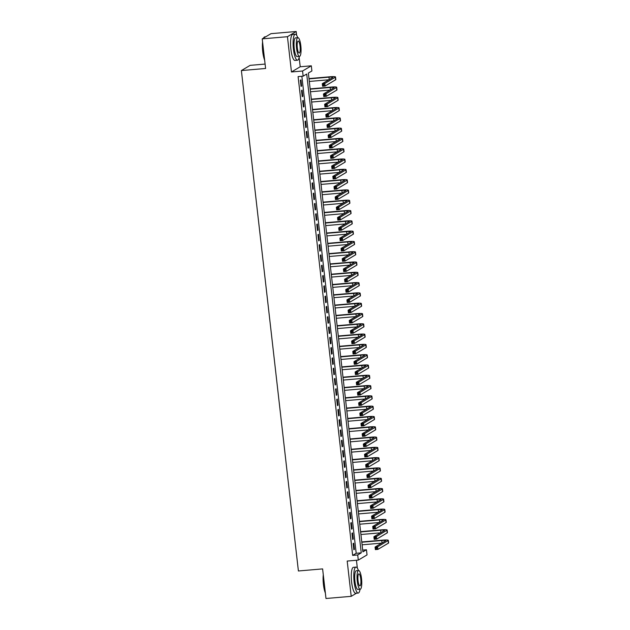 <?xml version="1.0" encoding="UTF-8"?>
<svg xmlns="http://www.w3.org/2000/svg" width="630" height="630" viewBox="0 0 630 630"><rect width="100%" height="100%" fill="white"/><g stroke="black" fill="none" stroke-linecap="round" stroke-linejoin="round"><path stroke-width="0.94" d="M366.455 549.762L367.038 554.912L358.289 560.109L357.698 554.959L361.25 552.856L306.7 74.056L303.148 76.159L302.558 71.009L311.315 65.811L311.897 70.962L308.353 73.072L362.904 551.872L366.455 549.762L362.699 550.084M359.549 591.373L359.856 590.239M357.344 568.126L356.446 560.267M265.096 64.071L250.141 65.355L241.384 70.56L298.399 570.977L322.615 568.898L325.986 598.5L351.209 596.334L356.438 593.224M241.384 70.56L265.6 68.473L262.222 38.871L270.979 33.666L296.202 31.5L287.445 36.697L291.462 71.97L302.558 71.009M291.462 71.97L300.219 66.764L299.148 57.385M296.628 35.272L296.202 31.5M300.219 66.764L311.315 65.811M262.222 38.871L287.445 36.697M353.139 543.564L353.839 549.746L354.438 549.391L353.729 543.21L353.139 543.564M351.965 533.271L352.674 539.445L353.265 539.091L352.556 532.917L351.965 533.271M350.792 522.971L351.501 529.153L352.091 528.798L351.382 522.616L350.792 522.971M349.618 512.67L350.327 518.852L350.918 518.498L350.209 512.324L349.618 512.67M348.445 502.378L349.154 508.552L349.745 508.205L349.036 502.023L348.445 502.378M347.272 492.077L347.981 498.259L348.571 497.905L347.862 491.731L347.272 492.077M346.098 481.785L346.807 487.959L347.398 487.612L346.689 481.43L346.098 481.785M344.925 471.484L345.634 477.666L346.224 477.312L345.516 471.138L344.925 471.484M343.752 461.191L344.46 467.365L345.051 467.019L344.342 460.837L343.752 461.191M342.578 450.891L343.287 457.073L343.878 456.719L343.169 450.544L342.578 450.891M341.405 440.598L342.114 446.772L342.704 446.426L341.995 440.244L341.405 440.598M340.231 430.298L340.94 436.48L341.531 436.125L340.822 429.951L340.231 430.298M339.058 420.005L339.767 426.179L340.357 425.833L339.657 419.651L339.058 420.005M337.885 409.705L338.593 415.887L339.184 415.532L338.483 409.358L337.885 409.705M336.711 399.412L337.42 405.586L338.011 405.24L337.31 399.058L336.711 399.412M335.538 389.112L336.247 395.293L336.837 394.939L336.136 388.765L335.538 389.112M334.373 378.819L335.073 384.993L335.664 384.647L334.963 378.465L334.373 378.819M333.199 368.518L333.9 374.7L334.491 374.346L333.79 368.164L333.199 368.518M332.026 358.226L332.727 364.4L333.317 364.045L332.616 357.871L332.026 358.226M330.852 347.925L331.553 354.107L332.144 353.753L331.443 347.571L330.852 347.925M329.679 337.633L330.38 343.807L330.97 343.452L330.27 337.278L329.679 337.633M328.506 327.332L329.207 333.506L329.797 333.16L329.096 326.978L328.506 327.332M327.332 317.032L328.033 323.214L328.624 322.859L327.923 316.685L327.332 317.032M326.159 306.739L326.86 312.913L327.45 312.567L326.75 306.385L326.159 306.739M324.986 296.439L325.686 302.62L326.277 302.266L325.576 296.092L324.986 296.439M323.812 286.146L324.513 292.32L325.104 291.974L324.403 285.792L323.812 286.146M322.639 275.845L323.34 282.027L323.93 281.673L323.229 275.499L322.639 275.845M321.465 265.553L322.166 271.727L322.757 271.38L322.056 265.198L321.465 265.553M320.292 255.252L320.993 261.434L321.584 261.08L320.883 254.906L320.292 255.252M319.119 244.96L319.82 251.134L320.41 250.787L319.709 244.605L319.119 244.96M317.945 234.659L318.646 240.841L319.237 240.487L318.536 234.313L317.945 234.659M316.772 224.367L317.473 230.541L318.063 230.194L317.363 224.012L316.772 224.367M315.599 214.066L316.299 220.248L316.89 219.894L316.189 213.72L315.599 214.066M314.425 203.773L315.126 209.948L315.717 209.601L315.016 203.419L314.425 203.773M313.252 193.473L313.953 199.655L314.543 199.3L313.842 193.126L313.252 193.473M312.078 183.18L312.779 189.354L313.37 189L312.669 182.826L312.078 183.18M310.905 172.88L311.606 179.062L312.204 178.707L311.496 172.525L310.905 172.88M309.732 162.587L310.433 168.761L311.031 168.407L310.322 162.233L309.732 162.587M308.558 152.287L309.259 158.469L309.858 158.114L309.149 151.932L308.558 152.287M307.385 141.986L308.086 148.168L308.684 147.814L307.975 141.64L307.385 141.986M306.211 131.694L306.92 137.868L307.511 137.521L306.802 131.339L306.211 131.694M305.038 121.393L305.747 127.575L306.337 127.221L305.629 121.047L305.038 121.393M303.865 111.101L304.573 117.274L305.164 116.928L304.455 110.746L303.865 111.101M302.691 100.8L303.4 106.982L303.991 106.627L303.282 100.454L302.691 100.8M301.518 90.507L302.227 96.681L302.817 96.335L302.109 90.153L301.518 90.507M303.148 76.159L298.1 76.592L352.658 555.392L356.202 553.29L301.857 76.269M300.345 80.207L301.053 86.389L301.644 86.034L300.935 79.86L300.345 80.207M358.289 560.109L347.193 561.062L351.209 596.334M352.658 555.392L357.698 554.959M356.202 553.29L361.25 552.856M301.014 86.089L301.644 86.034M302.187 96.39L302.817 96.335M303.361 106.683L303.991 106.627M304.534 116.983L305.164 116.928M305.707 127.276L306.337 127.221M306.881 137.576L307.511 137.521M308.054 147.869L308.684 147.814M309.228 158.169L309.858 158.114M310.401 168.462L311.031 168.407M311.574 178.762L312.204 178.707M312.748 189.055L313.37 189M313.921 199.356L314.543 199.3M315.094 209.648L315.717 209.601M316.268 219.949L316.89 219.894M317.441 230.241L318.063 230.194M318.615 240.542L319.237 240.487M319.788 250.834L320.41 250.787M320.961 261.135L321.584 261.08M322.135 271.435L322.757 271.38M323.308 281.728L323.93 281.673M324.481 292.029L325.104 291.974M325.655 302.321L326.277 302.266M326.828 312.622L327.45 312.567M328.002 322.914L328.624 322.859M329.175 333.215L329.797 333.16M330.348 343.507L330.97 343.452M331.522 353.808L332.144 353.753M332.695 364.101L333.317 364.045M333.868 374.401L334.491 374.346M335.042 384.694L335.664 384.647M336.215 394.994L336.837 394.939M337.389 405.287L338.011 405.24M338.562 415.587L339.184 415.532M339.727 425.88L340.357 425.833M340.901 436.18L341.531 436.125M342.074 446.473L342.704 446.426M343.248 456.774L343.878 456.719M344.421 467.074L345.051 467.019M345.594 477.367L346.224 477.312M346.768 487.667L347.398 487.612M347.941 497.96L348.571 497.905M349.114 508.26L349.745 508.205M350.288 518.553L350.918 518.498M351.461 528.853L352.091 528.798M352.635 539.146L353.265 539.091M353.808 549.447L354.438 549.391M323.836 84.483L322.828 84.57L322.938 85.601L323.954 85.515L323.836 84.483L324.812 83.467L325.104 86.042L322.584 86.255L322.284 83.68L324.812 83.467L335.325 77.214A7.82 0.874 -6.5 0 0 335.53 76.986A7.82 0.874 -6.5 0 0 329.529 76.813L308.983 78.585M309.015 78.876L328.939 77.167A5.213 0.583 173.5 0 1 332.939 77.277A5.213 0.583 173.5 0 1 332.805 77.435L322.284 83.68L322.828 84.57M309.306 81.451L328.868 79.774M323.954 85.515L325.104 86.042L335.617 79.789A7.82 0.874 -6.5 0 0 335.822 79.553L335.53 76.986M322.584 86.255L322.938 85.601M264.647 60.149A12.726 3.04 -94.9 0 1 262.718 51.589A12.726 3.04 -94.9 0 1 262.576 41.966M263.513 38.107A12.726 3.04 -94.9 0 1 263.797 37.65L264.057 37.328A13.033 3.119 85.1 0 0 263.655 38.02M265.75 36.776L264.789 36.863A13.033 3.119 85.1 0 0 264.057 37.328M262.694 42.99A13.033 3.119 85.1 0 0 262.946 51.605A13.033 3.119 85.1 0 0 264.568 59.409M297.722 37.69A13.033 3.119 85.1 0 0 295.257 34.24A13.033 3.119 85.1 0 0 293.415 48.983A13.033 3.119 85.1 0 0 297.494 60.212A13.033 3.119 85.1 0 0 299.337 56.393M295.257 34.24L292.737 34.453A13.033 3.119 85.1 0 0 290.895 49.203A13.033 3.119 85.1 0 0 294.966 60.433L297.494 60.212M299.502 56.377L297.179 56.574A9.387 2.244 -94.9 0 1 294.241 48.494A9.387 2.244 -94.9 0 1 295.572 37.871L297.888 37.674A9.387 2.244 85.1 0 0 296.565 48.289A9.387 2.244 85.1 0 0 299.502 56.377A9.387 2.244 85.1 0 0 300.825 45.762A9.387 2.244 85.1 0 0 297.888 37.674M297.321 47.841A6.048 1.449 85.1 0 0 299.211 53.054A6.048 1.449 85.1 0 0 300.069 46.21A6.048 1.449 85.1 0 0 298.179 40.997A6.048 1.449 85.1 0 0 297.321 47.841M325.363 593.011A12.726 3.04 -94.9 0 1 323.426 584.443A12.726 3.04 -94.9 0 1 323.284 574.82M323.403 575.851A13.033 3.119 85.1 0 0 323.662 584.459A13.033 3.119 85.1 0 0 325.277 592.271M358.439 570.544A13.033 3.119 85.1 0 0 355.966 567.095A13.033 3.119 85.1 0 0 354.131 581.844A13.033 3.119 85.1 0 0 358.202 593.074A13.033 3.119 85.1 0 0 360.045 589.247M355.966 567.095L353.446 567.315A13.033 3.119 85.1 0 0 351.603 582.057A13.033 3.119 85.1 0 0 355.682 593.287L358.202 593.074M360.21 589.239L357.887 589.436A9.387 2.244 -94.9 0 1 354.958 581.348A9.387 2.244 -94.9 0 1 356.281 570.733L358.604 570.536A9.387 2.244 85.1 0 0 357.273 581.151A9.387 2.244 85.1 0 0 360.21 589.239A9.387 2.244 85.1 0 0 361.533 578.616A9.387 2.244 85.1 0 0 358.604 570.536M358.037 580.702A6.048 1.449 85.1 0 0 359.927 585.908A6.048 1.449 85.1 0 0 360.777 579.072A6.048 1.449 85.1 0 0 358.887 573.859A6.048 1.449 85.1 0 0 358.037 580.702M325.009 94.784L324.001 94.87L324.111 95.902L325.127 95.815L325.009 94.784L325.986 93.76L326.277 96.335L323.757 96.555L323.458 93.98L325.986 93.76L336.499 87.515A7.82 0.874 -6.5 0 0 336.704 87.279A7.82 0.874 -6.5 0 0 330.703 87.113L310.157 88.877M310.188 89.176L330.112 87.46A5.213 0.583 173.5 0 1 334.113 87.578A5.213 0.583 173.5 0 1 333.979 87.728L323.458 93.98L324.001 94.87M310.48 91.752L330.041 90.066M325.127 95.815L326.277 96.335L336.79 90.09A7.82 0.874 -6.5 0 0 336.995 89.854L336.704 87.279M323.757 96.555L324.111 95.902M326.183 105.076L325.167 105.163L325.285 106.194L326.301 106.108L326.183 105.076L327.159 104.06L327.45 106.635L324.93 106.848L324.631 104.273L327.159 104.06L337.672 97.808A7.82 0.874 -6.5 0 0 337.877 97.579A7.82 0.874 -6.5 0 0 331.876 97.406L311.33 99.178M311.362 99.469L331.286 97.76A5.213 0.583 173.5 0 1 335.286 97.87A5.213 0.583 173.5 0 1 335.152 98.028L324.631 104.273L325.167 105.163M311.653 102.044L331.215 100.367M326.301 106.108L327.45 106.635L337.964 100.383A7.82 0.874 -6.5 0 0 338.168 100.154L337.877 97.579M324.93 106.848L325.285 106.194M327.356 115.377L326.34 115.463L326.458 116.495L327.466 116.408L327.356 115.377L328.332 114.353L328.624 116.928L326.104 117.148L325.805 114.573L328.332 114.353L338.845 108.108A7.82 0.874 -6.5 0 0 339.05 107.872A7.82 0.874 -6.5 0 0 333.05 107.706L312.504 109.47M312.535 109.77L332.459 108.053A5.213 0.583 173.5 0 1 336.459 108.171A5.213 0.583 173.5 0 1 336.325 108.321L325.805 114.573L326.34 115.463M312.827 112.345L332.388 110.66M327.466 116.408L328.624 116.928L339.137 110.683A7.82 0.874 -6.5 0 0 339.342 110.447L339.05 107.872M326.104 117.148L326.458 116.495M328.529 125.669L327.513 125.756L327.632 126.787L328.639 126.701L328.529 125.669L329.506 124.653L329.797 127.228L327.269 127.441L326.978 124.866L329.506 124.653L340.019 118.401A7.82 0.874 -6.5 0 0 340.224 118.172A7.82 0.874 -6.5 0 0 334.223 117.999L313.677 119.771M313.709 120.07L333.632 118.353A5.213 0.583 173.5 0 1 337.633 118.464A5.213 0.583 173.5 0 1 337.499 118.621L326.978 124.866L327.513 125.756M314 122.637L333.561 120.96M328.639 126.701L329.797 127.228L340.31 120.976A7.82 0.874 -6.5 0 0 340.515 120.747L340.224 118.172M327.269 127.441L327.632 126.787M329.703 135.97L328.687 136.056L328.805 137.088L329.813 137.001L329.703 135.97L330.671 134.946L330.97 137.521L328.443 137.742L328.151 135.166L330.671 134.946L341.192 128.701A7.82 0.874 -6.5 0 0 341.397 128.465A7.82 0.874 -6.5 0 0 335.396 128.299L314.85 130.064M314.882 130.363L334.806 128.646A5.213 0.583 173.5 0 1 338.806 128.764A5.213 0.583 173.5 0 1 338.672 128.922L328.151 135.166L328.687 136.056M315.173 132.938L334.735 131.253M329.813 137.001L330.97 137.521L341.484 131.276A7.82 0.874 -6.5 0 0 341.688 131.04L341.397 128.465M328.443 137.742L328.805 137.088M330.868 146.262L329.86 146.349L329.978 147.381L330.986 147.294L330.868 146.262L331.845 145.246L332.144 147.822L329.616 148.034L329.325 145.459L331.845 145.246L342.366 139.002A7.82 0.874 -6.5 0 0 342.57 138.765A7.82 0.874 -6.5 0 0 336.57 138.592L316.016 140.364M316.055 140.663L335.979 138.946A5.213 0.583 173.5 0 1 339.98 139.057A5.213 0.583 173.5 0 1 339.838 139.214L329.325 145.459L329.86 146.349M316.347 143.231L335.908 141.553M330.986 147.294L332.144 147.822L342.657 141.569A7.82 0.874 -6.5 0 0 342.862 141.34L342.57 138.765M329.616 148.034L329.978 147.381M332.041 156.563L331.034 156.649L331.152 157.681L332.16 157.595L332.041 156.563L333.018 155.539L333.317 158.114L330.789 158.335L330.498 155.76L333.018 155.539L343.539 149.294A7.82 0.874 -6.5 0 0 343.744 149.058A7.82 0.874 -6.5 0 0 337.743 148.893L317.189 150.657M317.229 150.956L337.152 149.239A5.213 0.583 173.5 0 1 341.153 149.357A5.213 0.583 173.5 0 1 341.011 149.515L330.498 155.76L331.034 156.649M317.52 153.531L337.082 151.846M332.16 157.595L333.317 158.114L343.83 151.869A7.82 0.874 -6.5 0 0 344.035 151.633L343.744 149.058M330.789 158.335L331.152 157.681M333.215 166.863L332.207 166.95L332.325 167.974L333.333 167.887L333.215 166.863L334.191 165.84L334.491 168.415L331.963 168.627L331.671 166.06L334.191 165.84L344.712 159.595A7.82 0.874 -6.5 0 0 344.917 159.358A7.82 0.874 -6.5 0 0 338.916 159.185L318.363 160.957M318.402 161.256L338.326 159.54A5.213 0.583 173.5 0 1 342.326 159.65A5.213 0.583 173.5 0 1 342.184 159.807L331.671 166.06L332.207 166.95M318.693 163.831L338.255 162.146M333.333 167.887L334.491 168.415L345.004 162.162A7.82 0.874 -6.5 0 0 345.209 161.934L344.917 159.358M331.963 168.627L332.325 167.974M334.388 177.156L333.38 177.243L333.498 178.274L334.506 178.188L334.388 177.156L335.365 176.132L335.664 178.707L333.136 178.928L332.845 176.353L335.365 176.132L345.886 169.887A7.82 0.874 -6.5 0 0 346.091 169.651A7.82 0.874 -6.5 0 0 340.09 169.486L319.536 171.25M319.575 171.549L339.499 169.84A5.213 0.583 173.5 0 1 343.5 169.95A5.213 0.583 173.5 0 1 343.358 170.108L332.845 176.353L333.38 177.243M319.867 174.124L339.428 172.439M334.506 178.188L335.664 178.707L346.177 172.463A7.82 0.874 -6.5 0 0 346.382 172.226L346.091 169.651M333.136 178.928L333.498 178.274M335.562 187.456L334.554 187.543L334.672 188.567L335.68 188.48L335.562 187.456L336.538 186.433L336.837 189.008L334.309 189.22L334.018 186.653L336.538 186.433L347.059 180.188A7.82 0.874 -6.5 0 0 347.264 179.952A7.82 0.874 -6.5 0 0 341.263 179.778L320.709 181.55M320.749 181.849L340.673 180.133A5.213 0.583 173.5 0 1 344.673 180.243A5.213 0.583 173.5 0 1 344.531 180.4L334.018 186.653L334.554 187.543M321.04 184.425L340.602 182.739M335.68 188.48L336.837 189.008L347.35 182.763A7.82 0.874 -6.5 0 0 347.555 182.527L347.264 179.952M334.309 189.22L334.672 188.567M336.735 197.749L335.727 197.836L335.845 198.867L336.853 198.781L336.735 197.749L337.711 196.733L338.011 199.3L335.483 199.521L335.191 196.946L337.711 196.733L348.232 190.48A7.82 0.874 -6.5 0 0 348.437 190.244A7.82 0.874 -6.5 0 0 342.436 190.079L321.883 191.843M321.922 192.142L341.846 190.433A5.213 0.583 173.5 0 1 345.846 190.543A5.213 0.583 173.5 0 1 345.705 190.701L335.191 196.946L335.727 197.836M322.214 194.717L341.775 193.032M336.853 198.781L338.011 199.3L348.524 193.056A7.82 0.874 -6.5 0 0 348.729 192.819L348.437 190.244M335.483 199.521L335.845 198.867M337.908 208.05L336.9 208.136L337.018 209.16L338.026 209.073L337.908 208.05L338.885 207.026L339.184 209.601L336.656 209.821L336.365 207.246L338.885 207.026L349.406 200.781A7.82 0.874 -6.5 0 0 349.611 200.545A7.82 0.874 -6.5 0 0 343.61 200.371L323.056 202.143M323.095 202.443L343.019 200.726A5.213 0.583 173.5 0 1 347.02 200.836A5.213 0.583 173.5 0 1 346.878 200.994L336.365 207.246L336.9 208.136M323.387 205.018L342.948 203.332M338.026 209.073L339.184 209.601L349.697 203.356A7.82 0.874 -6.5 0 0 349.902 203.12L349.611 200.545M336.656 209.821L337.018 209.16M339.082 218.342L338.074 218.429L338.192 219.46L339.2 219.374L339.082 218.342L340.058 217.326L340.357 219.894L337.83 220.114L337.538 217.539L340.058 217.326L350.579 211.074A7.82 0.874 -6.5 0 0 350.784 210.837A7.82 0.874 -6.5 0 0 344.783 210.672L324.23 212.436M324.269 212.735L344.193 211.026A5.213 0.583 173.5 0 1 348.193 211.137A5.213 0.583 173.5 0 1 348.051 211.294L337.538 217.539L338.074 218.429M324.56 215.31L344.122 213.625M339.2 219.374L340.357 219.894L350.871 213.649A7.82 0.874 -6.5 0 0 351.075 213.412L350.784 210.837M337.83 220.114L338.192 219.46M340.255 228.643L339.247 228.729L339.365 229.753L340.373 229.666L340.255 228.643L341.232 227.619L341.523 230.194L339.003 230.415L338.712 227.839L341.232 227.619L351.753 221.374A7.82 0.874 -6.5 0 0 351.957 221.138A7.82 0.874 -6.5 0 0 345.957 220.973L325.403 222.736M325.442 223.036L345.366 221.319A5.213 0.583 173.5 0 1 349.366 221.429A5.213 0.583 173.5 0 1 349.225 221.587L338.712 227.839L339.247 228.729M325.734 225.611L345.295 223.926M340.373 229.666L341.523 230.194L352.044 223.949A7.82 0.874 -6.5 0 0 352.249 223.713L351.957 221.138M339.003 230.415L339.365 229.753M341.428 238.935L340.42 239.022L340.539 240.054L341.547 239.967L341.428 238.935L342.405 237.919L342.696 240.495L340.176 240.707L339.885 238.132L342.405 237.919L352.926 231.667A7.82 0.874 -6.5 0 0 353.131 231.43A7.82 0.874 -6.5 0 0 347.13 231.265L326.576 233.037M326.616 233.328L346.539 231.619A5.213 0.583 173.5 0 1 350.54 231.73A5.213 0.583 173.5 0 1 350.398 231.887L339.885 238.132L340.42 239.022M326.907 235.904L346.468 234.226M341.547 239.967L342.696 240.495L353.217 234.242A7.82 0.874 -6.5 0 0 353.422 234.006L353.131 231.43M340.176 240.707L340.539 240.054M342.602 249.236L341.594 249.323L341.712 250.346L342.72 250.26L342.602 249.236L343.578 248.212L343.87 250.787L341.35 251.008L341.058 248.433L343.578 248.212L354.099 241.967A7.82 0.874 -6.5 0 0 354.296 241.731A7.82 0.874 -6.5 0 0 348.303 241.566L327.75 243.33M327.789 243.629L347.713 241.912A5.213 0.583 173.5 0 1 351.713 242.022A5.213 0.583 173.5 0 1 351.572 242.18L341.058 248.433L341.594 249.323M328.08 246.204L347.642 244.519M342.72 250.26L343.87 250.787L354.391 244.542A7.82 0.874 -6.5 0 0 354.595 244.306L354.296 241.731M341.35 251.008L341.712 250.346M343.775 259.529L342.767 259.615L342.885 260.647L343.893 260.56L343.775 259.529L344.752 258.513L345.043 261.088L342.523 261.3L342.232 258.725L344.752 258.513L355.265 252.26A7.82 0.874 -6.5 0 0 355.47 252.032A7.82 0.874 -6.5 0 0 349.477 251.858L328.923 253.63M328.962 253.921L348.886 252.213A5.213 0.583 173.5 0 1 352.887 252.323A5.213 0.583 173.5 0 1 352.745 252.48L342.232 258.725L342.767 259.615M329.254 256.497L348.815 254.819M343.893 260.56L345.043 261.088L355.564 254.835A7.82 0.874 -6.5 0 0 355.769 254.599L355.47 252.032M342.523 261.3L342.885 260.647M344.949 269.829L343.941 269.916L344.059 270.947L345.067 270.861L344.949 269.829L345.925 268.805L346.216 271.38L343.697 271.601L343.405 269.026L345.925 268.805L356.438 262.56A7.82 0.874 -6.5 0 0 356.643 262.324A7.82 0.874 -6.5 0 0 350.65 262.159L330.096 263.923M330.128 264.222L350.059 262.505A5.213 0.583 173.5 0 1 354.06 262.623A5.213 0.583 173.5 0 1 353.918 262.773L343.405 269.026L343.941 269.916M330.427 266.797L349.989 265.112M345.067 270.861L346.216 271.38L356.738 265.135A7.82 0.874 -6.5 0 0 356.942 264.899L356.643 262.324M343.697 271.601L344.059 270.947M346.122 280.122L345.114 280.208L345.232 281.24L346.24 281.153L346.122 280.122L347.099 279.106L347.39 281.681L344.87 281.893L344.579 279.318L347.099 279.106L357.612 272.853A7.82 0.874 -6.5 0 0 357.816 272.625A7.82 0.874 -6.5 0 0 351.823 272.451L331.27 274.223M331.301 274.515L351.233 272.806A5.213 0.583 173.5 0 1 355.225 272.916A5.213 0.583 173.5 0 1 355.092 273.073L344.579 279.318L345.114 280.208M331.6 277.09L351.162 275.412M346.24 281.153L347.39 281.681L357.911 275.428A7.82 0.874 -6.5 0 0 358.116 275.192L357.816 272.625M344.87 281.893L345.232 281.24M347.295 290.422L346.287 290.509L346.405 291.54L347.413 291.454L347.295 290.422L348.272 289.398L348.563 291.974L346.043 292.194L345.752 289.619L348.272 289.398L358.785 283.154A7.82 0.874 -6.5 0 0 358.99 282.917A7.82 0.874 -6.5 0 0 352.997 282.752L332.443 284.516M332.475 284.815L352.406 283.098A5.213 0.583 173.5 0 1 356.399 283.216A5.213 0.583 173.5 0 1 356.265 283.366L345.752 289.619L346.287 290.509M332.774 287.39L352.335 285.705M347.413 291.454L348.563 291.974L359.084 285.729A7.82 0.874 -6.5 0 0 359.289 285.492L358.99 282.917M346.043 292.194L346.405 291.54M348.469 300.715L347.461 300.801L347.579 301.833L348.587 301.746L348.469 300.715L349.445 299.699L349.737 302.274L347.217 302.487L346.925 299.911L349.445 299.699L359.958 293.446A7.82 0.874 -6.5 0 0 360.163 293.218A7.82 0.874 -6.5 0 0 354.17 293.044L333.616 294.816M333.648 295.108L353.58 293.399A5.213 0.583 173.5 0 1 357.572 293.509A5.213 0.583 173.5 0 1 357.438 293.667L346.925 299.911L347.461 300.801M333.947 297.683L353.509 296.005M348.587 301.746L349.737 302.274L360.258 296.021A7.82 0.874 -6.5 0 0 360.462 295.793L360.163 293.218M347.217 302.487L347.579 301.833M349.642 311.015L348.634 311.102L348.752 312.134L349.76 312.047L349.642 311.015L350.619 309.991L350.91 312.567L348.39 312.787L348.099 310.212L350.619 309.991L361.132 303.747A7.82 0.874 -6.5 0 0 361.336 303.51A7.82 0.874 -6.5 0 0 355.344 303.345L334.79 305.109M334.821 305.408L354.753 303.691A5.213 0.583 173.5 0 1 358.746 303.81A5.213 0.583 173.5 0 1 358.612 303.967L348.099 310.212L348.634 311.102M335.121 307.983L354.682 306.298M349.76 312.047L350.91 312.567L361.431 306.322A7.82 0.874 -6.5 0 0 361.636 306.086L361.336 303.51M348.39 312.787L348.752 312.134M350.815 321.308L349.808 321.394L349.926 322.426L350.934 322.339L350.815 321.308L351.792 320.292L352.083 322.867L349.563 323.08L349.272 320.505L351.792 320.292L362.305 314.039A7.82 0.874 -6.5 0 0 362.51 313.811A7.82 0.874 -6.5 0 0 356.517 313.638L335.963 315.409M335.995 315.709L355.926 313.992A5.213 0.583 173.5 0 1 359.919 314.102A5.213 0.583 173.5 0 1 359.785 314.26L349.272 320.505L349.808 321.394M336.294 318.276L355.856 316.599M350.934 322.339L352.083 322.867L362.604 316.614A7.82 0.874 -6.5 0 0 362.809 316.386L362.51 313.811M349.563 323.08L349.926 322.426M351.989 331.608L350.981 331.695L351.099 332.727L352.107 332.64L351.989 331.608L352.965 330.585L353.257 333.16L350.737 333.38L350.445 330.805L352.965 330.585L363.478 324.34A7.82 0.874 -6.5 0 0 363.683 324.103A7.82 0.874 -6.5 0 0 357.69 323.938L337.137 325.702M337.168 326.001L357.1 324.285A5.213 0.583 173.5 0 1 361.092 324.403A5.213 0.583 173.5 0 1 360.959 324.56L350.445 330.805L350.981 331.695M337.467 328.577L357.029 326.891M352.107 332.64L353.257 333.16L363.778 326.915A7.82 0.874 -6.5 0 0 363.982 326.679L363.683 324.103M350.737 333.38L351.099 332.727M353.162 341.901L352.154 341.988L352.272 343.019L353.28 342.933L353.162 341.901L354.139 340.885L354.43 343.46L351.91 343.673L351.619 341.098L354.139 340.885L364.652 334.64A7.82 0.874 -6.5 0 0 364.857 334.404A7.82 0.874 -6.5 0 0 358.864 334.231L338.31 336.003M338.341 336.302L358.273 334.585A5.213 0.583 173.5 0 1 362.266 334.695A5.213 0.583 173.5 0 1 362.132 334.853L351.619 341.098L352.154 341.988M338.641 338.869L358.202 337.192M353.28 342.933L354.43 343.46L364.951 337.207A7.82 0.874 -6.5 0 0 365.156 336.979L364.857 334.404M351.91 343.673L352.272 343.019M354.336 352.202L353.328 352.288L353.446 353.32L354.454 353.233L354.336 352.202L355.312 351.178L355.603 353.753L353.084 353.973L352.792 351.398L355.312 351.178L365.825 344.933A7.82 0.874 -6.5 0 0 366.03 344.697A7.82 0.874 -6.5 0 0 360.037 344.531L339.483 346.295M339.515 346.594L359.447 344.878A5.213 0.583 173.5 0 1 363.439 344.996A5.213 0.583 173.5 0 1 363.305 345.153L352.792 351.398L353.328 352.288M339.814 349.17L359.376 347.484M354.454 353.233L355.603 353.753L366.117 347.508A7.82 0.874 -6.5 0 0 366.321 347.272L366.03 344.697M353.084 353.973L353.446 353.32M355.509 362.502L354.501 362.589L354.619 363.612L355.627 363.526L355.509 362.502L356.486 361.478L356.777 364.053L354.257 364.266L353.966 361.699L356.486 361.478L366.999 355.233A7.82 0.874 -6.5 0 0 367.203 354.997A7.82 0.874 -6.5 0 0 361.21 354.824L340.657 356.596M340.688 356.895L360.62 355.178A5.213 0.583 173.5 0 1 364.613 355.288A5.213 0.583 173.5 0 1 364.479 355.446L353.966 361.699L354.501 362.589M340.98 359.47L360.549 357.785M355.627 363.526L356.777 364.053L367.29 357.801A7.82 0.874 -6.5 0 0 367.495 357.572L367.203 354.997M354.257 364.266L354.619 363.612M356.682 372.795L355.674 372.881L355.793 373.913L356.8 373.826L356.682 372.795L357.659 371.779L357.95 374.346L355.43 374.566L355.139 371.991L357.659 371.779L368.172 365.526A7.82 0.874 -6.5 0 0 368.377 365.29A7.82 0.874 -6.5 0 0 362.384 365.124L341.83 366.888M341.862 367.188L361.793 365.479A5.213 0.583 173.5 0 1 365.786 365.589A5.213 0.583 173.5 0 1 365.652 365.746L355.139 371.991L355.674 372.881M342.153 369.763L361.722 368.077M356.8 373.826L357.95 374.346L368.463 368.101A7.82 0.874 -6.5 0 0 368.668 367.865L368.377 365.29M355.43 374.566L355.793 373.913M357.856 383.095L356.848 383.182L356.966 384.205L357.974 384.119L357.856 383.095L358.832 382.071L359.124 384.647L356.604 384.859L356.312 382.292L358.832 382.071L369.345 375.827A7.82 0.874 -6.5 0 0 369.55 375.59A7.82 0.874 -6.5 0 0 363.557 375.417L343.003 377.189M343.035 377.488L362.967 375.771A5.213 0.583 173.5 0 1 366.959 375.882A5.213 0.583 173.5 0 1 366.825 376.039L356.312 382.292L356.848 383.182M343.326 380.063L362.896 378.378M357.974 384.119L359.124 384.647L369.637 378.402A7.82 0.874 -6.5 0 0 369.841 378.165L369.55 375.59M356.604 384.859L356.966 384.205M359.029 393.388L358.021 393.474L358.139 394.506L359.147 394.419L359.029 393.388L360.006 392.372L360.297 394.939L357.777 395.16L357.486 392.584L360.006 392.372L370.519 386.119A7.82 0.874 -6.5 0 0 370.724 385.883A7.82 0.874 -6.5 0 0 364.731 385.717L344.177 387.481M344.208 387.781L364.14 386.072A5.213 0.583 173.5 0 1 368.133 386.182A5.213 0.583 173.5 0 1 367.999 386.34L357.486 392.584L358.021 393.474M344.5 390.356L364.061 388.671M359.147 394.419L360.297 394.939L370.81 388.694A7.82 0.874 -6.5 0 0 371.015 388.458L370.724 385.883M357.777 395.16L358.139 394.506M360.202 403.688L359.195 403.775L359.313 404.799L360.321 404.712L360.202 403.688L361.179 402.664L361.47 405.24L358.95 405.46L358.659 402.885L361.179 402.664L371.692 396.42A7.82 0.874 -6.5 0 0 371.897 396.183A7.82 0.874 -6.5 0 0 365.904 396.01L345.35 397.782M345.382 398.081L365.313 396.364A5.213 0.583 173.5 0 1 369.306 396.475A5.213 0.583 173.5 0 1 369.172 396.632L358.659 402.885L359.195 403.775M345.673 400.656L365.235 398.971M360.321 404.712L361.47 405.24L371.983 398.995A7.82 0.874 -6.5 0 0 372.188 398.759L371.897 396.183M358.95 405.46L359.313 404.799M361.376 413.981L360.368 414.067L360.486 415.099L361.494 415.012L361.376 413.981L362.352 412.965L362.644 415.54L360.124 415.753L359.832 413.178L362.352 412.965L372.865 406.712A7.82 0.874 -6.5 0 0 373.07 406.476A7.82 0.874 -6.5 0 0 367.077 406.311L346.524 408.075M346.555 408.374L366.479 406.665A5.213 0.583 173.5 0 1 370.479 406.775A5.213 0.583 173.5 0 1 370.345 406.933L359.832 413.178L360.368 414.067M346.846 410.949L366.408 409.264M361.494 415.012L362.644 415.54L373.157 409.287A7.82 0.874 -6.5 0 0 373.362 409.051L373.07 406.476M360.124 415.753L360.486 415.099M362.549 424.281L361.541 424.368L361.659 425.392L362.667 425.305L362.549 424.281L363.526 423.258L363.817 425.833L361.297 426.053L360.998 423.478L363.526 423.258L374.039 417.013A7.82 0.874 -6.5 0 0 374.244 416.776A7.82 0.874 -6.5 0 0 368.251 416.611L347.697 418.375M347.728 418.674L367.652 416.958A5.213 0.583 173.5 0 1 371.653 417.068A5.213 0.583 173.5 0 1 371.519 417.225L360.998 423.478L361.541 424.368M348.02 421.249L367.581 419.564M362.667 425.305L363.817 425.833L374.33 419.588A7.82 0.874 -6.5 0 0 374.535 419.352L374.244 416.776M361.297 426.053L361.659 425.392M363.723 434.574L362.715 434.661L362.833 435.692L363.841 435.606L363.723 434.574L364.699 433.558L364.99 436.133L362.47 436.346L362.171 433.771L364.699 433.558L375.212 427.305A7.82 0.874 -6.5 0 0 375.417 427.069A7.82 0.874 -6.5 0 0 369.424 426.904L348.87 428.676M348.902 428.967L368.826 427.258A5.213 0.583 173.5 0 1 372.826 427.368A5.213 0.583 173.5 0 1 372.692 427.526L362.171 433.771L362.715 434.661M349.193 431.542L368.755 429.865M363.841 435.606L364.99 436.133L375.504 429.88A7.82 0.874 -6.5 0 0 375.708 429.644L375.417 427.069M362.47 436.346L362.833 435.692M364.896 444.874L363.888 444.961L364.006 445.993L365.014 445.898L364.896 444.874L365.873 443.851L366.164 446.426L363.644 446.646L363.345 444.071L365.873 443.851L376.386 437.606A7.82 0.874 -6.5 0 0 376.59 437.37A7.82 0.874 -6.5 0 0 370.598 437.204L350.044 438.968M350.075 439.267L369.999 437.551A5.213 0.583 173.5 0 1 374 437.661A5.213 0.583 173.5 0 1 373.866 437.819L363.345 444.071L363.888 444.961M350.367 441.843L369.928 440.157M365.014 445.898L366.164 446.426L376.677 440.181A7.82 0.874 -6.5 0 0 376.882 439.945L376.59 437.37M363.644 446.646L364.006 445.993M366.069 455.167L365.061 455.254L365.18 456.285L366.188 456.199L366.069 455.167L367.046 454.151L367.337 456.726L364.817 456.939L364.518 454.364L367.046 454.151L377.559 447.898A7.82 0.874 -6.5 0 0 377.764 447.67A7.82 0.874 -6.5 0 0 371.763 447.497L351.217 449.269M351.249 449.56L371.172 447.851A5.213 0.583 173.5 0 1 375.173 447.962A5.213 0.583 173.5 0 1 375.039 448.119L364.518 454.364L365.061 455.254M351.54 452.135L371.101 450.458M366.188 456.199L367.337 456.726L377.85 450.474A7.82 0.874 -6.5 0 0 378.055 450.237L377.764 447.67M364.817 456.939L365.18 456.285M367.243 465.468L366.235 465.554L366.345 466.586L367.361 466.499L367.243 465.468L368.219 464.444L368.511 467.019L365.991 467.24L365.691 464.664L368.219 464.444L378.732 458.199A7.82 0.874 -6.5 0 0 378.937 457.963A7.82 0.874 -6.5 0 0 372.936 457.797L352.391 459.561M352.422 459.861L372.346 458.144A5.213 0.583 173.5 0 1 376.346 458.262A5.213 0.583 173.5 0 1 376.212 458.412L365.691 464.664L366.235 465.554M352.713 462.436L372.275 460.751M367.361 466.499L368.511 467.019L379.024 460.774A7.82 0.874 -6.5 0 0 379.228 460.538L378.937 457.963M365.991 467.24L366.345 466.586M368.416 475.76L367.408 475.847L367.518 476.878L368.534 476.792L368.416 475.76L369.393 474.744L369.684 477.32L367.164 477.532L366.865 474.957L369.393 474.744L379.906 468.492A7.82 0.874 -6.5 0 0 380.111 468.263A7.82 0.874 -6.5 0 0 374.11 468.09L353.564 469.862M353.595 470.153L373.519 468.444A5.213 0.583 173.5 0 1 377.52 468.555A5.213 0.583 173.5 0 1 377.386 468.712L366.865 474.957L367.408 475.847M353.887 472.728L373.448 471.051M368.534 476.792L369.684 477.32L380.197 471.067A7.82 0.874 -6.5 0 0 380.402 470.83L380.111 468.263M367.164 477.532L367.518 476.878M369.589 486.061L368.582 486.147L368.692 487.179L369.708 487.092L369.589 486.061L370.566 485.037L370.857 487.612L368.337 487.833L368.038 485.258L370.566 485.037L381.079 478.792A7.82 0.874 -6.5 0 0 381.284 478.556A7.82 0.874 -6.5 0 0 375.283 478.39L354.737 480.154M354.769 480.454L374.692 478.737A5.213 0.583 173.5 0 1 378.693 478.855A5.213 0.583 173.5 0 1 378.559 479.005L368.038 485.258L368.582 486.147M355.06 483.029L374.622 481.344M369.708 487.092L370.857 487.612L381.37 481.367A7.82 0.874 -6.5 0 0 381.575 481.131L381.284 478.556M368.337 487.833L368.692 487.179M370.763 496.353L369.755 496.44L369.865 497.472L370.881 497.385L370.763 496.353L371.739 495.337L372.031 497.913L369.511 498.125L369.211 495.55L371.739 495.337L382.252 489.085A7.82 0.874 -6.5 0 0 382.457 488.856A7.82 0.874 -6.5 0 0 376.457 488.683L355.911 490.455M355.942 490.746L375.866 489.037A5.213 0.583 173.5 0 1 379.866 489.148A5.213 0.583 173.5 0 1 379.732 489.305L369.211 495.55L369.755 496.44M356.233 493.322L375.795 491.644M370.881 497.385L372.031 497.913L382.544 491.66A7.82 0.874 -6.5 0 0 382.749 491.431L382.457 488.856M369.511 498.125L369.865 497.472M371.936 506.654L370.92 506.74L371.038 507.772L372.046 507.685L371.936 506.654L372.913 505.63L373.204 508.205L370.684 508.426L370.385 505.851L372.913 505.63L383.426 499.385A7.82 0.874 -6.5 0 0 383.631 499.149A7.82 0.874 -6.5 0 0 377.63 498.984L357.084 500.748M357.115 501.047L377.039 499.33A5.213 0.583 173.5 0 1 381.04 499.448A5.213 0.583 173.5 0 1 380.906 499.606L370.385 505.851L370.92 506.74M357.407 503.622L376.968 501.937M372.046 507.685L373.204 508.205L383.717 501.96A7.82 0.874 -6.5 0 0 383.922 501.724L383.631 499.149M370.684 508.426L371.038 507.772M373.11 516.947L372.094 517.033L372.212 518.065L373.22 517.978L373.11 516.947L374.086 515.931L374.377 518.506L371.85 518.718L371.558 516.143L374.086 515.931L384.599 509.678A7.82 0.874 -6.5 0 0 384.804 509.449A7.82 0.874 -6.5 0 0 378.803 509.276L358.257 511.048M358.289 511.347L378.213 509.631A5.213 0.583 173.5 0 1 382.213 509.741A5.213 0.583 173.5 0 1 382.079 509.898L371.558 516.143L372.094 517.033M358.58 513.915L378.142 512.237M373.22 517.978L374.377 518.506L384.891 512.253A7.82 0.874 -6.5 0 0 385.095 512.025L384.804 509.449M371.85 518.718L372.212 518.065M374.283 527.247L373.267 527.334L373.385 528.365L374.393 528.279L374.283 527.247L375.252 526.223L375.551 528.798L373.023 529.019L372.732 526.444L375.252 526.223L385.773 519.978A7.82 0.874 -6.5 0 0 385.977 519.742A7.82 0.874 -6.5 0 0 379.977 519.577L359.431 521.341M359.462 521.64L379.386 519.923A5.213 0.583 173.5 0 1 383.386 520.041A5.213 0.583 173.5 0 1 383.253 520.199L372.732 526.444L373.267 527.334M359.754 524.215L379.315 522.53M374.393 528.279L375.551 528.798L386.064 522.553A7.82 0.874 -6.5 0 0 386.269 522.317L385.977 519.742M373.023 529.019L373.385 528.365M375.456 537.54L374.44 537.626L374.559 538.658L375.567 538.571L375.456 537.54L376.425 536.524L376.724 539.099L374.196 539.312L373.905 536.736L376.425 536.524L386.946 530.279A7.82 0.874 -6.5 0 0 387.151 530.043A7.82 0.874 -6.5 0 0 381.15 529.869L360.596 531.641M360.636 531.941L380.559 530.224A5.213 0.583 173.5 0 1 384.56 530.334A5.213 0.583 173.5 0 1 384.426 530.491L373.905 536.736L374.44 537.626M360.927 534.508L380.488 532.83M375.567 538.571L376.724 539.099L387.237 532.846A7.82 0.874 -6.5 0 0 387.442 532.618L387.151 530.043M374.196 539.312L374.559 538.658M376.622 547.84L375.614 547.927L375.732 548.958L376.74 548.872L376.622 547.84L377.598 546.816L377.898 549.391L375.37 549.612L375.078 547.037L377.598 546.816L388.119 540.572A7.82 0.874 -6.5 0 0 388.324 540.335A7.82 0.874 -6.5 0 0 382.323 540.17L361.77 541.934M361.809 542.233L381.733 540.516A5.213 0.583 173.5 0 1 385.733 540.635A5.213 0.583 173.5 0 1 385.591 540.792L375.078 547.037L375.614 547.927M362.1 544.808L381.662 543.123M376.74 548.872L377.898 549.391L388.411 543.147A7.82 0.874 -6.5 0 0 388.615 542.91L388.324 540.335M375.37 549.612L375.732 548.958M328.939 77.167L329.214 79.569M335.325 77.214L335.617 79.789M330.112 87.46L330.388 89.862M336.499 87.515L336.79 90.09M331.286 97.76L331.561 100.162M337.672 97.808L337.964 100.383M332.459 108.053L332.734 110.455M338.845 108.108L339.137 110.683M333.632 118.353L333.908 120.755M340.019 118.401L340.31 120.976M334.806 128.646L335.081 131.048M341.192 128.701L341.484 131.276M335.979 138.946L336.255 141.348M342.366 139.002L342.657 141.569M337.152 149.239L337.428 151.641M343.539 149.294L343.83 151.869M338.326 159.54L338.601 161.941M344.712 159.595L345.004 162.162M339.499 169.84L339.775 172.234M345.886 169.887L346.177 172.463M340.673 180.133L340.948 182.535M347.059 180.188L347.35 182.763M341.846 190.433L342.121 192.827M348.232 190.48L348.524 193.056M343.019 200.726L343.295 203.128M349.406 200.781L349.697 203.356M344.193 211.026L344.468 213.42M350.579 211.074L350.871 213.649M345.366 221.319L345.642 223.721M351.753 221.374L352.044 223.949M346.539 231.619L346.815 234.021M352.926 231.667L353.217 234.242M347.713 241.912L347.988 244.314M354.099 241.967L354.391 244.542M348.886 252.213L349.162 254.614M355.265 252.26L355.564 254.835M350.059 262.505L350.335 264.907M356.438 262.56L356.738 265.135M351.233 272.806L351.509 275.208M357.612 272.853L357.911 275.428M352.406 283.098L352.682 285.5M358.785 283.154L359.084 285.729M353.58 293.399L353.847 295.801M359.958 293.446L360.258 296.021M354.753 303.691L355.021 306.093M361.132 303.747L361.431 306.322M355.926 313.992L356.194 316.394M362.305 314.039L362.604 316.614M357.1 324.285L357.368 326.686M363.478 324.34L363.778 326.915M358.273 334.585L358.541 336.987M364.652 334.64L364.951 337.207M359.447 344.878L359.714 347.28M365.825 344.933L366.117 347.508M360.62 355.178L360.888 357.58M366.999 355.233L367.29 357.801M361.793 365.479L362.061 367.873M368.172 365.526L368.463 368.101M362.967 375.771L363.234 378.173M369.345 375.827L369.637 378.402M364.14 386.072L364.408 388.466M370.519 386.119L370.81 388.694M365.313 396.364L365.581 398.766M371.692 396.42L371.983 398.995M366.479 406.665L366.755 409.059M372.865 406.712L373.157 409.287M367.652 416.958L367.928 419.359M374.039 417.013L374.33 419.588M368.826 427.258L369.101 429.66M375.212 427.305L375.504 429.88M369.999 437.551L370.275 439.953M376.386 437.606L376.677 440.181M371.172 447.851L371.448 450.253M377.559 447.898L377.85 450.474M372.346 458.144L372.621 460.546M378.732 458.199L379.024 460.774M373.519 468.444L373.795 470.846M379.906 468.492L380.197 471.067M374.692 478.737L374.968 481.139M381.079 478.792L381.37 481.367M375.866 489.037L376.141 491.439M382.252 489.085L382.544 491.66M377.039 499.33L377.315 501.732M383.426 499.385L383.717 501.96M378.213 509.631L378.488 512.033M384.599 509.678L384.891 512.253M379.386 519.923L379.662 522.325M385.773 519.978L386.064 522.553M380.559 530.224L380.835 532.626M386.946 530.279L387.237 532.846M381.733 540.516L382.008 542.918M388.119 540.572L388.411 543.147"/></g></svg>
